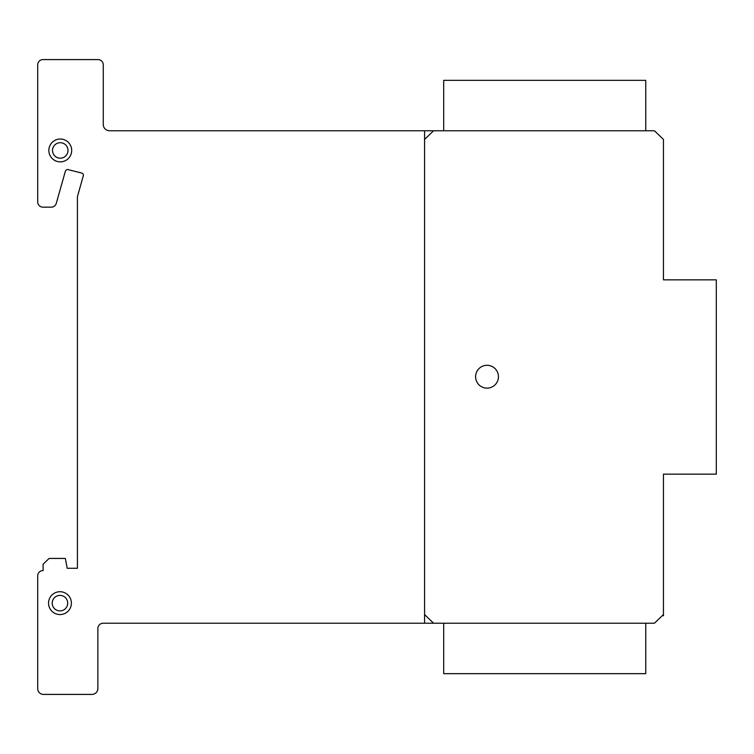 <?xml version="1.0" encoding="UTF-8"?>
<svg xmlns="http://www.w3.org/2000/svg" width="754" height="754" viewBox="0 0 754 754"><rect width="100%" height="100%" fill="white"/><g stroke="black" fill="none" stroke-linecap="round" stroke-linejoin="round"><path stroke-width="1.13" d="M645.754 130.772L645.754 80.339L443.701 80.339L443.701 130.772M645.754 623.228L645.754 673.661L443.701 673.661L443.701 623.228M48.737 605.226A11.423 11.423 0 0 1 57.879 591.909A11.423 11.423 0 0 1 71.196 601.061A11.423 11.423 0 0 1 62.045 614.378A11.423 11.423 0 0 1 48.737 605.226M61.376 610.759A7.738 7.738 0 0 0 67.577 601.73A7.738 7.738 0 0 0 58.548 595.528A7.738 7.738 0 0 0 52.346 604.557A7.738 7.738 0 0 0 61.376 610.759M71.696 150.442A11.423 11.423 0 0 1 60.273 161.865A11.423 11.423 0 0 1 48.85 150.442A11.423 11.423 0 0 1 60.273 139.019A11.423 11.423 0 0 1 71.696 150.442M60.273 142.704A7.738 7.738 0 0 0 52.526 150.442A7.738 7.738 0 0 0 60.273 158.18A7.738 7.738 0 0 0 68.011 150.442A7.738 7.738 0 0 0 60.273 142.704A7.738 7.738 0 0 1 66.974 154.316A7.738 7.738 0 0 1 53.562 154.316A7.738 7.738 0 0 1 60.273 142.704A7.738 7.738 0 0 1 66.974 154.316A7.738 7.738 0 0 1 53.562 154.316A7.738 7.738 0 0 1 60.273 142.704M489.93 365.662A11.423 11.423 0 0 1 498.074 379.611A11.423 11.423 0 0 1 484.134 387.763A11.423 11.423 0 0 1 475.981 373.814A11.423 11.423 0 0 1 489.93 365.662M663.445 139.433L663.445 279.838L716.3 279.838L716.3 474.162L663.445 474.162L663.445 614.567L654.425 623.228L103.27 623.228A5.287 5.287 0 0 0 97.869 628.45L97.869 688.619A5.919 5.919 0 0 1 91.847 694.415L43.101 694.415A5.787 5.787 0 0 1 37.7 688.619L37.7 575.773A5.259 5.259 0 0 1 43.101 570.58L43.101 564.209L49.114 558.431L65.362 558.431L67.191 568.271L77.417 568.271L77.417 196.747L83.072 176.577A2.394 2.394 0 0 0 81.649 173.024L67.756 169.537A2.516 2.516 0 0 0 65.362 171.29L56.192 203.627A5.221 5.221 0 0 1 50.923 207.152L42.827 207.152A5.259 5.259 0 0 1 37.7 201.827L37.7 64.787A5.278 5.278 0 0 1 43.101 59.585L98.114 59.585A5.278 5.278 0 0 1 103.27 64.938L103.27 123.835A6.362 6.362 0 0 0 109.302 130.772L654.425 130.772L663.445 139.433M103.27 123.835L103.27 125.004L103.27 123.835M663.445 614.567L663.445 615.82M59.962 595.406A7.738 7.738 0 0 1 66.663 607.017A7.738 7.738 0 0 1 53.261 607.017A7.738 7.738 0 0 1 59.962 595.406A7.738 7.738 0 0 1 66.663 607.017A7.738 7.738 0 0 1 53.261 607.017A7.738 7.738 0 0 1 59.962 595.406M59.962 591.72A11.423 11.423 0 0 1 69.858 608.855A11.423 11.423 0 0 1 50.075 608.855A11.423 11.423 0 0 1 59.962 591.72A11.423 11.423 0 0 1 71.196 601.061M487.027 365.294A11.423 11.423 0 0 1 496.924 382.429A11.423 11.423 0 0 1 477.141 382.429A11.423 11.423 0 0 1 487.027 365.294A11.423 11.423 0 0 1 496.924 382.429A11.423 11.423 0 0 1 477.141 382.429A11.423 11.423 0 0 1 487.027 365.294M60.273 139.019A11.423 11.423 0 0 1 70.16 156.153A11.423 11.423 0 0 1 50.377 156.153A11.423 11.423 0 0 1 60.273 139.019A11.423 11.423 0 0 1 70.16 156.153A11.423 11.423 0 0 1 50.377 156.153A11.423 11.423 0 0 1 60.273 139.019M433.597 623.228L424.577 614.567M424.577 139.433L433.597 130.772M424.577 130.772L424.577 623.228"/></g></svg>
